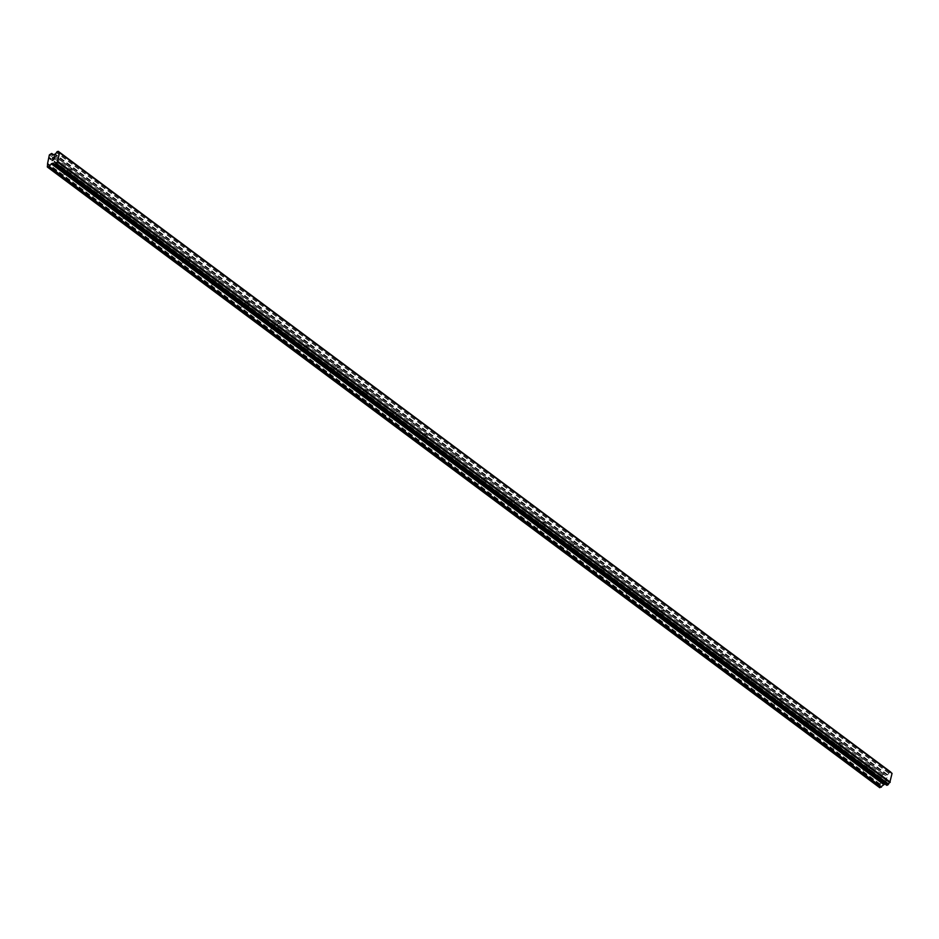 <?xml version="1.0" encoding="UTF-8"?>
<svg xmlns="http://www.w3.org/2000/svg" width="939" height="939" viewBox="0 0 939 939"><rect width="100%" height="100%" fill="white"/><g stroke="black" fill="none" stroke-linecap="round" stroke-linejoin="round"><path stroke-width="0.7" stroke-dasharray="4.7 3.52" d="M870.289 768.184A1.819 1.162 -108.7 0 1 869.373 766.388A1.819 1.162 -108.7 0 1 870.03 764.945A1.819 1.162 -108.7 0 1 870.923 765.156A1.819 1.162 -108.7 0 1 871.838 766.952A1.819 1.162 -108.7 0 1 871.192 768.395A1.819 1.162 -108.7 0 1 870.289 768.184M864.173 767.445A1.819 1.162 71.3 0 0 863.27 767.233A1.819 1.162 71.3 0 0 862.624 768.677A1.819 1.162 71.3 0 0 863.54 770.473A1.819 1.162 71.3 0 0 864.432 770.684A1.819 1.162 71.3 0 0 865.089 769.241A1.819 1.162 71.3 0 0 864.173 767.445M840.698 746.118A1.819 1.162 -108.7 0 1 839.783 744.322A1.819 1.162 -108.7 0 1 840.428 742.878A1.819 1.162 -108.7 0 1 841.332 743.089A1.819 1.162 -108.7 0 1 842.248 744.885A1.819 1.162 -108.7 0 1 841.602 746.329A1.819 1.162 -108.7 0 1 840.698 746.118M834.571 745.366A1.819 1.162 71.3 0 0 833.679 745.167A1.819 1.162 71.3 0 0 833.022 746.611A1.819 1.162 71.3 0 0 833.949 748.406A1.819 1.162 71.3 0 0 834.841 748.618A1.819 1.162 71.3 0 0 835.499 747.174A1.819 1.162 71.3 0 0 834.571 745.366M811.108 724.051A1.819 1.162 -108.7 0 1 810.181 722.255A1.819 1.162 -108.7 0 1 810.838 720.812A1.819 1.162 -108.7 0 1 811.73 721.023A1.819 1.162 -108.7 0 1 812.658 722.819A1.819 1.162 -108.7 0 1 812 724.262A1.819 1.162 -108.7 0 1 811.108 724.051M804.981 723.3A1.819 1.162 71.3 0 0 804.077 723.1A1.819 1.162 71.3 0 0 803.432 724.544A1.819 1.162 71.3 0 0 804.347 726.34A1.819 1.162 71.3 0 0 805.251 726.551A1.819 1.162 71.3 0 0 805.897 725.108A1.819 1.162 71.3 0 0 804.981 723.3M781.506 701.985A1.819 1.162 -108.7 0 1 780.591 700.189A1.819 1.162 -108.7 0 1 781.236 698.745A1.819 1.162 -108.7 0 1 782.14 698.945A1.819 1.162 -108.7 0 1 783.056 700.752A1.819 1.162 -108.7 0 1 782.41 702.196A1.819 1.162 -108.7 0 1 781.506 701.985M775.379 701.233A1.819 1.162 71.3 0 0 774.487 701.034A1.819 1.162 71.3 0 0 773.842 702.478A1.819 1.162 71.3 0 0 774.757 704.273A1.819 1.162 71.3 0 0 775.649 704.485A1.819 1.162 71.3 0 0 776.307 703.041A1.819 1.162 71.3 0 0 775.379 701.233M751.916 679.918A1.819 1.162 -108.7 0 1 751 678.122A1.819 1.162 -108.7 0 1 751.646 676.679A1.819 1.162 -108.7 0 1 752.55 676.878A1.819 1.162 -108.7 0 1 753.465 678.686A1.819 1.162 -108.7 0 1 752.82 680.129A1.819 1.162 -108.7 0 1 751.916 679.918M745.789 679.167A1.819 1.162 71.3 0 0 744.897 678.967A1.819 1.162 71.3 0 0 744.24 680.411A1.819 1.162 71.3 0 0 745.167 682.207A1.819 1.162 71.3 0 0 746.059 682.418A1.819 1.162 71.3 0 0 746.705 680.975A1.819 1.162 71.3 0 0 745.789 679.167M722.326 657.852A1.819 1.162 -108.7 0 1 721.398 656.056A1.819 1.162 -108.7 0 1 722.056 654.612A1.819 1.162 -108.7 0 1 722.948 654.812A1.819 1.162 -108.7 0 1 723.875 656.619A1.819 1.162 -108.7 0 1 723.218 658.063A1.819 1.162 -108.7 0 1 722.326 657.852M716.199 657.1A1.819 1.162 71.3 0 0 715.295 656.901A1.819 1.162 71.3 0 0 714.649 658.345A1.819 1.162 71.3 0 0 715.565 660.14A1.819 1.162 71.3 0 0 716.469 660.352A1.819 1.162 71.3 0 0 717.114 658.908A1.819 1.162 71.3 0 0 716.199 657.1M692.724 635.785A1.819 1.162 -108.7 0 1 691.808 633.989A1.819 1.162 -108.7 0 1 692.454 632.546A1.819 1.162 -108.7 0 1 693.358 632.745A1.819 1.162 -108.7 0 1 694.273 634.553A1.819 1.162 -108.7 0 1 693.628 635.996A1.819 1.162 -108.7 0 1 692.724 635.785M686.597 635.034A1.819 1.162 71.3 0 0 685.705 634.834A1.819 1.162 71.3 0 0 685.047 636.278A1.819 1.162 71.3 0 0 685.975 638.074A1.819 1.162 71.3 0 0 686.867 638.285A1.819 1.162 71.3 0 0 687.524 636.842A1.819 1.162 71.3 0 0 686.597 635.034M663.134 613.719A1.819 1.162 -108.7 0 1 662.218 611.923A1.819 1.162 -108.7 0 1 662.864 610.479A1.819 1.162 -108.7 0 1 663.767 610.679A1.819 1.162 -108.7 0 1 664.683 612.486A1.819 1.162 -108.7 0 1 664.037 613.93A1.819 1.162 -108.7 0 1 663.134 613.719M657.007 612.967A1.819 1.162 71.3 0 0 656.115 612.768A1.819 1.162 71.3 0 0 655.457 614.212A1.819 1.162 71.3 0 0 656.373 616.007A1.819 1.162 71.3 0 0 657.277 616.219A1.819 1.162 71.3 0 0 657.922 614.775A1.819 1.162 71.3 0 0 657.007 612.967M633.543 591.652A1.819 1.162 -108.7 0 1 632.616 589.856A1.819 1.162 -108.7 0 1 633.273 588.413A1.819 1.162 -108.7 0 1 634.165 588.612A1.819 1.162 -108.7 0 1 635.093 590.42A1.819 1.162 -108.7 0 1 634.435 591.863A1.819 1.162 -108.7 0 1 633.543 591.652M627.416 590.901A1.819 1.162 71.3 0 0 626.513 590.701A1.819 1.162 71.3 0 0 625.867 592.145A1.819 1.162 71.3 0 0 626.783 593.941A1.819 1.162 71.3 0 0 627.686 594.152A1.819 1.162 71.3 0 0 628.332 592.709A1.819 1.162 71.3 0 0 627.416 590.901M603.941 569.586A1.819 1.162 -108.7 0 1 603.026 567.79A1.819 1.162 -108.7 0 1 603.671 566.346A1.819 1.162 -108.7 0 1 604.575 566.546A1.819 1.162 -108.7 0 1 605.491 568.353A1.819 1.162 -108.7 0 1 604.845 569.797A1.819 1.162 -108.7 0 1 603.941 569.586M597.814 568.834A1.819 1.162 71.3 0 0 596.922 568.635A1.819 1.162 71.3 0 0 596.265 570.079A1.819 1.162 71.3 0 0 597.192 571.874A1.819 1.162 71.3 0 0 598.084 572.086A1.819 1.162 71.3 0 0 598.742 570.642A1.819 1.162 71.3 0 0 597.814 568.834M574.351 547.519A1.819 1.162 -108.7 0 1 573.436 545.723A1.819 1.162 -108.7 0 1 574.081 544.28A1.819 1.162 -108.7 0 1 574.985 544.479A1.819 1.162 -108.7 0 1 575.9 546.287A1.819 1.162 -108.7 0 1 575.255 547.73A1.819 1.162 -108.7 0 1 574.351 547.519M568.224 546.768A1.819 1.162 71.3 0 0 567.32 546.568A1.819 1.162 71.3 0 0 566.675 548.012A1.819 1.162 71.3 0 0 567.59 549.808A1.819 1.162 71.3 0 0 568.494 550.019A1.819 1.162 71.3 0 0 569.14 548.576A1.819 1.162 71.3 0 0 568.224 546.768M544.761 525.453A1.819 1.162 -108.7 0 1 543.834 523.657A1.819 1.162 -108.7 0 1 544.491 522.213A1.819 1.162 -108.7 0 1 545.383 522.413A1.819 1.162 -108.7 0 1 546.31 524.22A1.819 1.162 -108.7 0 1 545.653 525.664A1.819 1.162 -108.7 0 1 544.761 525.453M538.634 524.701A1.819 1.162 71.3 0 0 537.73 524.502A1.819 1.162 71.3 0 0 537.085 525.946A1.819 1.162 71.3 0 0 538 527.741A1.819 1.162 71.3 0 0 538.904 527.941A1.819 1.162 71.3 0 0 539.549 526.509A1.819 1.162 71.3 0 0 538.634 524.701M515.159 503.386A1.819 1.162 -108.7 0 1 514.243 501.59A1.819 1.162 -108.7 0 1 514.889 500.147A1.819 1.162 -108.7 0 1 515.793 500.346A1.819 1.162 -108.7 0 1 516.708 502.154A1.819 1.162 -108.7 0 1 516.063 503.586A1.819 1.162 -108.7 0 1 515.159 503.386M509.032 502.635A1.819 1.162 71.3 0 0 508.14 502.435A1.819 1.162 71.3 0 0 507.483 503.879A1.819 1.162 71.3 0 0 508.41 505.675A1.819 1.162 71.3 0 0 509.302 505.875A1.819 1.162 71.3 0 0 509.959 504.443A1.819 1.162 71.3 0 0 509.032 502.635M485.569 481.32A1.819 1.162 -108.7 0 1 484.653 479.524A1.819 1.162 -108.7 0 1 485.299 478.08A1.819 1.162 -108.7 0 1 486.202 478.28A1.819 1.162 -108.7 0 1 487.118 480.087A1.819 1.162 -108.7 0 1 486.472 481.519A1.819 1.162 -108.7 0 1 485.569 481.32M479.442 480.568A1.819 1.162 71.3 0 0 478.538 480.369A1.819 1.162 71.3 0 0 477.892 481.801A1.819 1.162 71.3 0 0 478.808 483.608A1.819 1.162 71.3 0 0 479.712 483.808A1.819 1.162 71.3 0 0 480.357 482.364A1.819 1.162 71.3 0 0 479.442 480.568M455.978 459.253A1.819 1.162 -108.7 0 1 455.051 457.446A1.819 1.162 -108.7 0 1 455.708 456.014A1.819 1.162 -108.7 0 1 456.6 456.213A1.819 1.162 -108.7 0 1 457.528 458.009A1.819 1.162 -108.7 0 1 456.87 459.453A1.819 1.162 -108.7 0 1 455.978 459.253M449.851 458.502A1.819 1.162 71.3 0 0 448.948 458.302A1.819 1.162 71.3 0 0 448.302 459.734A1.819 1.162 71.3 0 0 449.218 461.542A1.819 1.162 71.3 0 0 450.121 461.742A1.819 1.162 71.3 0 0 450.767 460.298A1.819 1.162 71.3 0 0 449.851 458.502M426.376 437.187A1.819 1.162 -108.7 0 1 425.461 435.379A1.819 1.162 -108.7 0 1 426.106 433.947A1.819 1.162 -108.7 0 1 427.01 434.147A1.819 1.162 -108.7 0 1 427.926 435.942A1.819 1.162 -108.7 0 1 427.28 437.386A1.819 1.162 -108.7 0 1 426.376 437.187M420.249 436.435A1.819 1.162 71.3 0 0 419.357 436.224A1.819 1.162 71.3 0 0 418.7 437.668A1.819 1.162 71.3 0 0 419.627 439.475A1.819 1.162 71.3 0 0 420.519 439.675A1.819 1.162 71.3 0 0 421.177 438.231A1.819 1.162 71.3 0 0 420.249 436.435M396.786 415.12A1.819 1.162 -108.7 0 1 395.871 413.313A1.819 1.162 -108.7 0 1 396.516 411.869A1.819 1.162 -108.7 0 1 397.42 412.08A1.819 1.162 -108.7 0 1 398.336 413.876A1.819 1.162 -108.7 0 1 397.69 415.32A1.819 1.162 -108.7 0 1 396.786 415.12M390.659 414.369A1.819 1.162 71.3 0 0 389.755 414.158A1.819 1.162 71.3 0 0 389.11 415.601A1.819 1.162 71.3 0 0 390.025 417.409A1.819 1.162 71.3 0 0 390.929 417.609A1.819 1.162 71.3 0 0 391.575 416.165A1.819 1.162 71.3 0 0 390.659 414.369M367.196 393.054A1.819 1.162 -108.7 0 1 366.269 391.246A1.819 1.162 -108.7 0 1 366.926 389.802A1.819 1.162 -108.7 0 1 367.818 390.014A1.819 1.162 -108.7 0 1 368.745 391.809A1.819 1.162 -108.7 0 1 368.088 393.253A1.819 1.162 -108.7 0 1 367.196 393.054M361.069 392.302A1.819 1.162 71.3 0 0 360.165 392.091A1.819 1.162 71.3 0 0 359.52 393.535A1.819 1.162 71.3 0 0 360.435 395.342A1.819 1.162 71.3 0 0 361.339 395.542A1.819 1.162 71.3 0 0 361.984 394.098A1.819 1.162 71.3 0 0 361.069 392.302M337.594 370.987A1.819 1.162 -108.7 0 1 336.678 369.18A1.819 1.162 -108.7 0 1 337.324 367.736A1.819 1.162 -108.7 0 1 338.228 367.947A1.819 1.162 -108.7 0 1 339.143 369.743A1.819 1.162 -108.7 0 1 338.498 371.187A1.819 1.162 -108.7 0 1 337.594 370.987M331.467 370.236A1.819 1.162 71.3 0 0 330.575 370.025A1.819 1.162 71.3 0 0 329.918 371.468A1.819 1.162 71.3 0 0 330.845 373.276A1.819 1.162 71.3 0 0 331.737 373.476A1.819 1.162 71.3 0 0 332.394 372.032A1.819 1.162 71.3 0 0 331.467 370.236M308.004 348.921A1.819 1.162 -108.7 0 1 307.088 347.113A1.819 1.162 -108.7 0 1 307.734 345.669A1.819 1.162 -108.7 0 1 308.638 345.881A1.819 1.162 -108.7 0 1 309.553 347.676A1.819 1.162 -108.7 0 1 308.896 349.12A1.819 1.162 -108.7 0 1 308.004 348.921M301.877 348.169A1.819 1.162 71.3 0 0 300.973 347.958A1.819 1.162 71.3 0 0 300.327 349.402A1.819 1.162 71.3 0 0 301.243 351.209A1.819 1.162 71.3 0 0 302.147 351.409A1.819 1.162 71.3 0 0 302.792 349.965A1.819 1.162 71.3 0 0 301.877 348.169M278.413 326.854A1.819 1.162 -108.7 0 1 277.486 325.047A1.819 1.162 -108.7 0 1 278.144 323.603A1.819 1.162 -108.7 0 1 279.036 323.814A1.819 1.162 -108.7 0 1 279.963 325.61A1.819 1.162 -108.7 0 1 279.306 327.054A1.819 1.162 -108.7 0 1 278.413 326.854M272.287 326.103A1.819 1.162 71.3 0 0 271.383 325.892A1.819 1.162 71.3 0 0 270.737 327.335A1.819 1.162 71.3 0 0 271.653 329.143A1.819 1.162 71.3 0 0 272.556 329.343A1.819 1.162 71.3 0 0 273.202 327.899A1.819 1.162 71.3 0 0 272.287 326.103M248.812 304.788A1.819 1.162 -108.7 0 1 247.896 302.98A1.819 1.162 -108.7 0 1 248.542 301.536A1.819 1.162 -108.7 0 1 249.445 301.748A1.819 1.162 -108.7 0 1 250.361 303.543A1.819 1.162 -108.7 0 1 249.715 304.987A1.819 1.162 -108.7 0 1 248.812 304.788M242.685 304.036A1.819 1.162 71.3 0 0 241.793 303.825A1.819 1.162 71.3 0 0 241.135 305.269A1.819 1.162 71.3 0 0 242.062 307.076A1.819 1.162 71.3 0 0 242.955 307.276A1.819 1.162 71.3 0 0 243.612 305.832A1.819 1.162 71.3 0 0 242.685 304.036M219.221 282.721A1.819 1.162 -108.7 0 1 218.306 280.914A1.819 1.162 -108.7 0 1 218.951 279.47A1.819 1.162 -108.7 0 1 219.843 279.681A1.819 1.162 -108.7 0 1 220.771 281.477A1.819 1.162 -108.7 0 1 220.113 282.921A1.819 1.162 -108.7 0 1 219.221 282.721M213.094 281.97A1.819 1.162 71.3 0 0 212.191 281.759A1.819 1.162 71.3 0 0 211.545 283.202A1.819 1.162 71.3 0 0 212.46 285.01A1.819 1.162 71.3 0 0 213.364 285.21A1.819 1.162 71.3 0 0 214.01 283.766A1.819 1.162 71.3 0 0 213.094 281.97M189.631 260.655A1.819 1.162 -108.7 0 1 188.704 258.847A1.819 1.162 -108.7 0 1 189.361 257.403A1.819 1.162 -108.7 0 1 190.253 257.615A1.819 1.162 -108.7 0 1 191.169 259.41A1.819 1.162 -108.7 0 1 190.523 260.854A1.819 1.162 -108.7 0 1 189.631 260.655M183.504 259.903A1.819 1.162 71.3 0 0 182.6 259.692A1.819 1.162 71.3 0 0 181.955 261.136A1.819 1.162 71.3 0 0 182.87 262.943A1.819 1.162 71.3 0 0 183.774 263.143A1.819 1.162 71.3 0 0 184.42 261.699A1.819 1.162 71.3 0 0 183.504 259.903M160.029 238.588A1.819 1.162 -108.7 0 1 159.114 236.781A1.819 1.162 -108.7 0 1 159.759 235.337A1.819 1.162 -108.7 0 1 160.663 235.548A1.819 1.162 -108.7 0 1 161.578 237.344A1.819 1.162 -108.7 0 1 160.933 238.788A1.819 1.162 -108.7 0 1 160.029 238.588M153.902 237.837A1.819 1.162 71.3 0 0 153.01 237.626A1.819 1.162 71.3 0 0 152.353 239.069A1.819 1.162 71.3 0 0 153.28 240.865A1.819 1.162 71.3 0 0 154.172 241.077A1.819 1.162 71.3 0 0 154.829 239.633A1.819 1.162 71.3 0 0 153.902 237.837M130.439 216.522A1.819 1.162 -108.7 0 1 129.512 214.714A1.819 1.162 -108.7 0 1 130.169 213.27A1.819 1.162 -108.7 0 1 131.061 213.482A1.819 1.162 -108.7 0 1 131.988 215.277A1.819 1.162 -108.7 0 1 131.331 216.721A1.819 1.162 -108.7 0 1 130.439 216.522M124.312 215.77A1.819 1.162 71.3 0 0 123.408 215.559A1.819 1.162 71.3 0 0 122.763 217.003A1.819 1.162 71.3 0 0 123.678 218.799A1.819 1.162 71.3 0 0 124.582 219.01A1.819 1.162 71.3 0 0 125.227 217.566A1.819 1.162 71.3 0 0 124.312 215.77M100.837 194.443A1.819 1.162 -108.7 0 1 99.921 192.648A1.819 1.162 -108.7 0 1 100.579 191.204A1.819 1.162 -108.7 0 1 101.471 191.415A1.819 1.162 -108.7 0 1 102.386 193.211A1.819 1.162 -108.7 0 1 101.741 194.655A1.819 1.162 -108.7 0 1 100.837 194.443M94.722 193.704A1.819 1.162 71.3 0 0 93.818 193.493A1.819 1.162 71.3 0 0 93.172 194.936A1.819 1.162 71.3 0 0 94.088 196.732A1.819 1.162 71.3 0 0 94.98 196.944A1.819 1.162 71.3 0 0 95.637 195.5A1.819 1.162 71.3 0 0 94.722 193.704M71.247 172.377A1.819 1.162 -108.7 0 1 70.331 170.581A1.819 1.162 -108.7 0 1 70.977 169.137A1.819 1.162 -108.7 0 1 71.88 169.349A1.819 1.162 -108.7 0 1 72.796 171.144A1.819 1.162 -108.7 0 1 72.15 172.588A1.819 1.162 -108.7 0 1 71.247 172.377M65.12 171.626A1.819 1.162 71.3 0 0 64.228 171.426A1.819 1.162 71.3 0 0 63.57 172.87A1.819 1.162 71.3 0 0 64.498 174.666A1.819 1.162 71.3 0 0 65.39 174.877A1.819 1.162 71.3 0 0 66.047 173.433A1.819 1.162 71.3 0 0 65.12 171.626M886.393 780.884L885.547 781.166L886.639 779.663L886.381 780.884M885.547 781.166L885.688 780.509L885.547 781.166M884.691 780.321L884.409 781.706L886.498 781.002L886.78 779.616L886.486 781.002L884.409 781.706L884.691 780.321M885.97 778.138L885.066 779.135L885.958 778.138M885.195 777.879L884.867 779.511L887.026 777.797L884.855 779.511L885.195 777.879M890.548 771.928L888.752 773.184A1.573 0.892 -53.3 0 1 887.531 774.652L885.5 775.555L883.951 774.123L881.709 775.532L879.761 787.704M890.947 772.527A1.573 0.892 -53.3 0 0 891.193 773.137A1.573 0.892 -53.3 0 0 891.71 773.231L59.368 152.599M884.914 783.924L885.594 783.983A1.573 0.892 -53.3 0 1 886.123 784.077A1.573 0.892 -53.3 0 1 886.346 784.781L886.721 785.274M53.887 157.282L53.605 157.998M52.913 157.623L52.525 158.891M54.462 158.233L54.896 156.801M53.981 159.407L52.173 160.592M881.04 778.771L48.699 158.139M879.96 783.971L47.619 163.327M881.287 778.478L48.945 157.846M881.404 777.915L49.063 157.282M881.251 777.75L48.91 157.118M881.709 775.532L49.368 154.9M882.472 774.616L50.131 153.984M887.367 774.816L55.025 154.184M887.531 774.652L55.19 154.019M885.594 783.983L54.016 163.914L885.477 783.912M879.291 787.211L46.95 166.579M879.749 784.992L47.408 164.36M880.007 784.687L47.666 164.055M880.125 784.135L47.783 163.492M883.951 774.123L51.61 153.48M884.151 774.147L53.605 154.853L884.139 774.135M885.477 775.544L53.183 154.935L885.5 775.555M885.688 775.567L53.347 154.935M887.015 775.121L54.673 154.489M887.261 774.933L54.931 154.301M888.752 773.184L56.41 152.552M888.857 773.008L56.516 152.376M889.409 772.351L57.068 151.719M889.597 772.21L57.256 151.566M890.418 771.928L58.077 151.296M886.393 784.91L54.051 164.278M886.346 784.781L54.016 164.149M885.418 783.854L53.077 163.222L885.407 783.83M885.207 783.819L54.016 164.043M870.03 764.945L863.27 767.233M840.428 742.878L833.679 745.167M810.838 720.812L804.077 723.1M781.236 698.745L774.487 701.034M751.646 676.679L744.897 678.967M722.056 654.612L715.295 656.901M692.454 632.546L685.705 634.834M662.864 610.479L656.115 612.768M633.273 588.413L626.513 590.701M603.671 566.346L596.922 568.635M574.081 544.28L567.32 546.568M544.491 522.213L537.73 524.502M514.889 500.147L508.14 502.435M485.299 478.08L478.538 480.369M455.708 456.014L448.948 458.302M426.106 433.947L419.357 436.224M396.516 411.869L389.755 414.158M366.926 389.802L360.165 392.091M337.324 367.736L330.575 370.025M307.734 345.669L300.973 347.958M278.144 323.603L271.383 325.892M248.542 301.536L241.793 303.825M218.951 279.47L212.191 281.759M189.361 257.403L182.6 259.692M159.759 235.337L153.01 237.626M130.169 213.27L123.408 215.559M100.579 191.204L93.818 193.493M70.977 169.137L64.228 171.426M72.15 172.588L65.39 174.877M101.741 194.655L94.98 196.944M131.331 216.721L124.582 219.01M160.933 238.788L154.172 241.077M190.523 260.854L183.774 263.143M220.113 282.921L213.364 285.21M249.715 304.987L242.955 307.276M279.306 327.054L272.556 329.343M308.896 349.12L302.147 351.409M338.498 371.187L331.737 373.476M368.088 393.253L361.339 395.542M397.69 415.32L390.929 417.609M427.28 437.386L420.519 439.675M456.87 459.453L450.121 461.742M486.472 481.519L479.712 483.808M516.063 503.586L509.302 505.875M545.653 525.664L538.904 527.941M575.255 547.73L568.494 550.019M604.845 569.797L598.084 572.086M634.435 591.863L627.686 594.152M664.037 613.93L657.277 616.219M693.628 635.996L686.867 638.285M723.218 658.063L716.469 660.352M752.82 680.129L746.059 682.418M782.41 702.196L775.649 704.485M812 724.262L805.251 726.551M841.602 746.329L834.841 748.618M871.192 768.395L864.432 770.684M891.193 773.137L58.852 152.505M886.123 784.077L53.781 163.445M885.524 783.959L54.016 163.949"/><path stroke-width="1.41" d="M890.947 772.527A1.573 0.892 -53.3 0 1 890.958 772.445L890.548 771.928M891.897 773.243L59.544 152.599L57.432 161.942A1.573 0.892 -53.3 0 0 56.223 163.398L54.544 164.665L54.016 164.149A1.573 0.892 -53.3 0 0 53.781 163.445A1.573 0.892 -53.3 0 0 53.265 163.351L51.551 163.632L49.157 166.391L47.419 167.072L47.619 163.327L49.368 154.9L51.61 153.48L53.159 154.923L55.19 154.019A1.573 0.892 -53.3 0 0 56.41 152.552L57.256 151.566L58.617 151.813A1.573 0.892 -53.3 0 0 58.852 152.505A1.573 0.892 -53.3 0 0 59.368 152.599L892.05 773.396L59.709 152.764M886.745 785.286L54.403 164.654L886.721 785.274L888.552 784.03A1.573 0.892 -53.3 0 1 889.773 782.574L892.05 773.396M47.419 167.072L879.761 787.704L884.914 783.924M54.72 157.001L53.887 157.282L54.72 157.013L54.474 158.233L54.72 157.001M53.887 157.282L53.617 157.998M53.746 157.329L52.913 157.623L53.746 157.341M52.913 157.623L52.654 158.844L52.807 157.506L54.896 156.801L54.462 158.233M54.896 156.801L52.807 157.506L52.525 158.891M53.981 159.407L52.173 160.592M890.559 771.94L58.23 151.308L890.583 771.952M51.798 153.503L53.605 154.853L51.798 153.503M890.242 782.128L57.901 161.496M889.773 782.574L57.432 161.942M890.923 772.304L58.582 151.672M890.958 772.445L58.617 151.813M889.996 782.422L57.655 161.79M888.552 784.03L56.223 163.398M888.458 784.218L56.117 163.574M887.907 784.875L55.565 164.243M887.707 785.016L55.366 164.384M886.886 785.297L54.544 164.665M54.016 164.043L52.877 163.186M883.892 784.265L51.551 163.632M883.634 784.452L51.293 163.82M881.486 787.023L49.157 166.391M881.24 787.211L48.898 166.579M54.016 163.949L53.183 163.327"/></g></svg>
